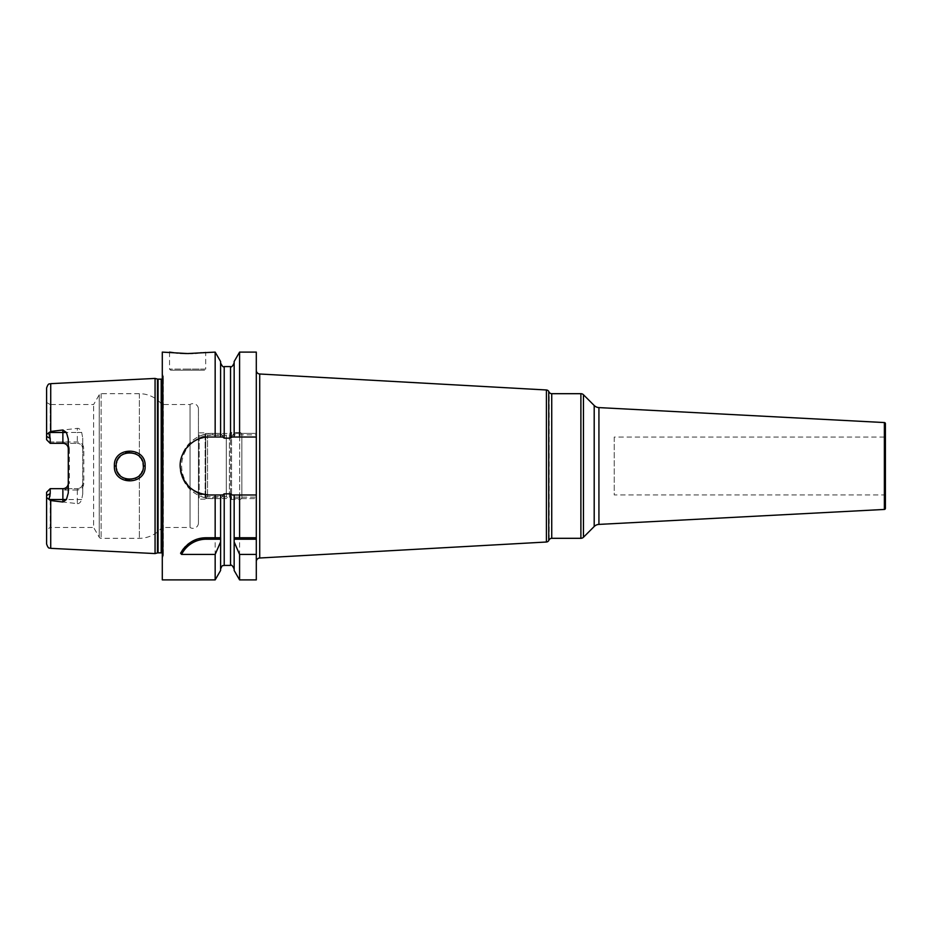 <?xml version="1.0" encoding="UTF-8"?>
<svg xmlns="http://www.w3.org/2000/svg" width="932" height="932" viewBox="0 0 932 932"><rect width="100%" height="100%" fill="white"/><g stroke="black" fill="none" stroke-linecap="round" stroke-linejoin="round"><path stroke-width="0.7" stroke-dasharray="4.66 3.5" d="M68.292 492.912L68.292 483.242C67.896 486.609 66.079 488.426 62.875 488.671L50.212 488.671L49.291 489.591L50.212 490.034L49.291 489.591L46.6 492.282L46.6 544.008M46.6 387.992L46.6 436.432L50.212 438.413L50.212 443.329L46.6 439.718L46.6 436.432M50.724 383.658L50.724 431.423L46.6 434.359M46.623 498.038L50.724 500.577L50.724 548.342M48.685 432.926L50.212 438.413M46.6 439.718L46.6 402.449L46.6 439.718L50.212 443.329L49.291 442.409L50.212 441.966L49.291 442.409L46.6 439.718M198.446 409.055L198.446 522.945L198.446 409.055A5.429 5.429 0 0 0 190.035 404.535L161.935 404.535A28.927 28.927 0 0 0 139.357 393.688L101.134 393.688A2.167 2.167 0 0 0 99.246 394.772L93.619 404.535L50.212 404.535L50.212 441.966L62.875 441.966L62.875 443.329L50.212 443.329L77.333 443.329L50.212 443.329M46.6 402.449L50.212 404.535L50.212 441.966L77.333 441.966C81.34 442.385 83.496 444.646 83.798 448.758L83.798 483.242C83.507 487.343 81.352 489.615 77.333 490.034L77.333 488.671L50.212 488.671L46.6 492.282L50.212 488.671L50.212 493.587L48.685 499.074M198.446 522.945A5.429 5.429 0 0 1 190.035 527.465L190.035 404.535L190.035 527.465L161.935 527.465L161.935 404.535L161.935 527.465A28.927 28.927 0 0 1 139.357 538.312L101.134 538.312A2.167 2.167 0 0 1 99.246 537.228L93.619 527.465L93.619 404.535L93.619 527.465L50.212 527.465L50.212 490.034L50.212 527.465L46.6 529.551M62.875 443.329C66.09 443.585 67.896 445.391 68.292 448.758L68.292 439.089M68.292 448.758L68.292 483.242L69.341 483.242L69.341 448.758L68.292 448.758M77.333 490.034L62.875 490.034C66.883 489.615 69.038 487.354 69.341 483.242M69.341 448.758C69.038 444.657 66.883 442.385 62.875 441.966M83.798 483.242L82.75 483.242A5.429 5.429 0 0 1 77.333 488.671L50.212 488.671M77.333 503.641C79.138 503.804 80.583 502.43 81.678 499.517L82.75 493.925L82.75 483.242C82.354 486.609 80.548 488.415 77.333 488.671L77.333 503.641L50.724 500.577M155.061 553.573L155.061 378.427M82.75 493.925L82.75 438.075L81.678 432.483C80.571 429.559 79.115 428.184 77.333 428.359L77.333 432.483L49.023 432.483M50.724 431.423L77.333 428.359M114.391 466C113.331 485.817 146.242 485.677 145.124 466C146.231 446.346 113.366 446.148 114.391 466L116.197 466C115.044 483.568 144.681 483.149 143.318 466C144.67 448.875 115.067 448.397 116.197 466M83.798 448.758L82.75 448.758A5.429 5.429 0 0 0 77.333 443.329C80.548 443.574 82.354 445.391 82.75 448.758L82.75 438.075M82.75 483.242L82.75 448.758M162.296 558.163L162.296 373.837L162.296 558.163L163.228 555.81A2.167 2.167 0 0 0 162.296 553.142M162.296 373.837L163.228 376.19A2.167 2.167 0 0 1 162.296 378.858M162.296 352.11L162.296 579.89M180.575 553.235A28.927 28.927 0 0 1 182.031 550.777M183.674 548.529A28.927 28.927 0 0 1 184.338 547.725M185.48 546.49A28.927 28.927 0 0 1 187.437 544.661M189.522 543.053A28.927 28.927 0 0 1 191.712 541.643M196.337 539.5A28.927 28.927 0 0 1 198.749 538.743M201.195 538.195A28.927 28.927 0 0 1 203.677 537.88M219.684 537.764L220.639 537.764M224.216 366.579L224.216 438.157L220.593 433.392L220.593 361.523M220.593 437.015L220.593 362.956L220.593 433.392L215.164 433.392L215.164 352.11M220.593 537.764L220.593 494.985M220.593 570.477L220.593 498.608L224.216 493.844L230.542 493.844L234.06 498.608L256.3 498.608L234.06 498.608M220.686 433.392L212.799 433.392A32.608 32.608 0 0 0 180.191 466A32.608 32.608 0 0 0 212.799 498.608L220.593 498.608L220.593 539.943M221.734 434.848L212.799 434.848L212.799 433.392L215.164 433.392M234.153 361.523L234.06 433.392L256.3 433.392L234.153 433.392L234.153 362.956L234.153 437.015M212.799 434.848A31.152 31.152 0 0 0 181.635 466A31.152 31.152 0 0 0 212.799 497.152L221.734 497.152M224.216 438.157L230.542 438.157L233.012 434.848L256.3 434.848L256.3 460.373L256.3 370.388L256.3 497.152L233.012 497.152M212.799 433.392C195.72 432.693 179.492 448.886 180.191 466C179.492 483.114 195.72 499.307 212.799 498.608L220.686 498.608M239.582 433.392L239.582 352.11M256.3 434.848L256.3 352.11M239.582 579.89L239.582 498.608M256.3 579.89L256.3 497.152M215.164 579.89L215.164 498.608M173.83 352.715L175.903 352.948M177.628 353.112L180.179 353.31M189.126 353.543L190.489 353.519M192.901 353.426L195.172 353.298M197.561 353.112L199.774 352.902M201.382 352.715L202.337 352.599M202.663 352.552L204.271 352.331M204.702 352.261L205.681 352.11L205.681 369.107L187.6 369.107L205.681 369.107L204.597 370.19L170.614 370.19L204.597 370.19M256.3 471.627L256.3 561.612L256.3 471.627M234.06 433.392L233.012 434.848M234.153 539.943L234.153 570.477M234.153 494.985L234.118 537.764M256.3 437.015L232.045 437.015M222.713 437.015L209.176 437.015M209.176 494.985L222.713 494.985M206.089 437.178A28.985 28.985 0 0 0 203.025 437.679M200.019 438.494A28.985 28.985 0 0 0 197.106 439.648M194.31 441.116A28.985 28.985 0 0 0 191.677 442.898M191.258 443.224A28.985 28.985 0 0 0 189.243 444.948M187.064 447.255A28.985 28.985 0 0 0 185.771 448.909M185.153 449.783A28.985 28.985 0 0 0 183.534 452.498M182.218 455.352A28.985 28.985 0 0 0 181.227 458.323M180.563 461.363A28.985 28.985 0 0 0 180.237 464.451M180.237 467.549A28.985 28.985 0 0 0 180.563 470.637M181.227 473.677A28.985 28.985 0 0 0 182.218 476.648M183.522 479.502A28.985 28.985 0 0 0 185.153 482.205M185.736 483.044A28.985 28.985 0 0 0 187.064 484.733M189.243 487.052A28.985 28.985 0 0 0 191.235 488.764M191.677 489.102A28.985 28.985 0 0 0 194.31 490.884M197.106 492.352A28.985 28.985 0 0 0 200.019 493.506M203.025 494.321A28.985 28.985 0 0 0 206.089 494.822M232.045 494.985L256.3 494.985M239.582 537.764L256.3 537.764M885.4 437.073L885.4 494.927L614.235 494.927L614.235 437.073L885.4 437.073M614.235 437.073L614.235 494.927M116.209 466.652L116.465 468.668L116.209 466.652M116.85 470.147L117.63 472.07L116.85 470.147M118.073 472.873L118.725 473.875L118.073 472.873M120.1 475.518L121.789 476.963L120.1 475.518M123.49 478.023L125.377 478.838L123.49 478.023M129.49 479.561L131.517 479.444L129.49 479.561M131.89 479.386L135.361 478.349L131.89 479.386M137.971 476.788L139.532 475.402L137.971 476.788M140.779 473.899L141.617 472.582L140.779 473.899M142.212 471.359L143.074 468.54L142.212 471.359M143.039 463.286L142.223 460.664L143.039 463.286M141.594 459.394L140.755 458.066L141.594 459.394M139.52 456.587L137.971 455.212L139.52 456.587M135.268 453.616L131.913 452.614L135.268 453.616M131.598 452.568L129.618 452.439L131.598 452.568M125.494 453.127L123.525 453.954L125.494 453.127M121.696 455.096L120.088 456.494L121.696 455.096M118.725 458.125L117.956 459.313L118.725 458.125M117.642 459.919L116.861 461.829L117.642 459.919M116.547 462.936L116.22 465.313L116.547 462.936M198.446 432.145L198.446 499.855L198.446 432.145L199.18 432.867L199.18 499.133L199.18 432.867L205.145 432.867L207.533 435.267L207.533 496.733L207.533 435.267L226.29 435.267L226.29 496.733L207.533 496.733L205.145 499.133L205.145 432.867L205.145 499.133L199.18 499.133L198.446 499.855M226.29 496.733L226.29 435.267L230.484 432.844L230.484 499.156L230.484 432.844A2.167 2.167 -0 0 1 231.567 432.553L239.664 432.553L239.664 499.447L239.664 432.553A2.167 2.167 0 0 1 241.842 434.731L241.842 497.269A2.167 2.167 0 0 1 239.664 499.447L231.567 499.447A2.167 2.167 180 0 1 230.484 499.156L226.29 496.733M241.842 497.269L241.842 434.731M205.727 433.462L205.727 498.538L205.727 433.462L229.423 433.462L229.423 498.538L229.423 433.462M205.727 498.538L229.423 498.538M62.875 490.034L62.875 488.671M50.212 493.587L46.6 495.568M81.678 499.517L49.023 499.517M81.678 432.483L77.333 432.483L77.333 441.966M157.485 379.079L157.485 552.921M158.056 379.149L158.056 552.851M161.201 379.149L161.201 552.851M163.228 555.81L163.228 376.19L163.228 555.81M224.216 493.844L224.216 565.421M212.799 497.152L212.799 498.608M230.542 366.579L230.542 438.157M230.542 493.844L230.542 565.421M259.713 558L259.713 374M546.408 389.984L546.408 542.016M548.75 391.428L548.75 540.572M549.228 539.756L549.228 392.244M551.732 538.312L551.732 393.688M580.892 393.688L580.892 538.312M583.455 394.749L583.455 537.251M594.197 526.51L594.197 405.49M598.927 524.401L598.927 407.599M884.375 422.557L884.375 509.443M187.6 369.107L169.531 369.107L187.6 369.107M145.124 466L143.318 466M139.357 475.576L139.357 538.312L139.357 475.576M139.357 393.688L139.357 456.424L139.357 393.688M101.134 393.688L101.134 538.312L101.134 393.688M231.567 432.553L231.567 499.447L231.567 432.553M99.246 394.772L99.246 537.228L99.246 394.772M163.368 555.018L163.368 376.982L163.368 555.018M169.531 352.11L169.531 369.107L170.614 370.19"/><path stroke-width="1.4" d="M162.296 378.858A2.167 2.167 0 0 1 161.201 379.149L158.056 379.149A2.167 2.167 0 0 1 157.485 379.079L155.061 378.427L155.061 553.573L50.724 548.342C49.582 547.492 48.639 549.868 46.6 544.008L46.6 495.568L50.212 493.587L50.212 488.671L62.875 488.671A5.429 5.429 0 0 0 68.292 483.242M155.061 378.427L50.724 383.658L50.724 431.423L62.875 430.002L66.44 432.483L68.292 439.089L68.292 492.912L66.44 499.517L62.875 501.998L62.875 499.517L49.023 499.517L50.212 493.587M49.023 499.517L50.724 500.577L62.875 501.998M145.124 466C146.242 485.677 113.331 485.817 114.391 466C113.296 446.218 146.219 446.288 145.124 466L143.318 466C144.681 483.149 115.044 483.568 116.197 466L116.209 466.652L116.197 466C115.009 448.467 144.658 448.828 143.318 466L143.039 463.286L143.318 466M66.44 432.483L62.875 432.483L62.875 443.329A5.429 5.429 0 0 1 68.292 448.758A5.429 5.429 0 0 0 62.875 443.329L50.212 443.329L50.212 438.413L48.685 432.926L46.6 434.359L46.6 387.992C48.639 382.132 49.582 384.508 50.724 383.658M48.685 432.926L50.724 431.423M48.685 499.074L46.6 497.641M46.6 434.359L46.6 439.718L50.212 443.329M50.212 488.671L46.6 492.282L46.6 495.568M162.296 553.142A2.167 2.167 0 0 0 161.201 552.851L158.056 552.851A2.167 2.167 0 0 0 157.485 552.921L155.061 553.573M234.153 437.015L239.582 437.015L239.582 352.11L234.153 361.523L234.153 437.015L232.045 437.015L230.542 438.157L224.216 438.157L222.713 437.015L220.593 437.015L220.593 361.523L215.164 352.11L187.6 353.554L162.296 352.11L162.296 579.89L215.164 579.89L215.164 554.435L181.589 554.435L180.575 553.235C186.878 542.937 195.405 537.787 206.182 537.764L220.639 537.764L220.593 570.477L215.164 579.89M206.089 494.822A28.985 28.985 0 0 0 209.176 494.985L215.164 494.985L215.164 537.764M209.176 494.985C192.33 493.471 182.684 484.325 180.237 467.549C178.734 451.81 193.343 436.374 209.176 437.015L215.164 437.015L215.164 352.11M182.031 550.777A28.927 28.927 0 0 1 183.674 548.529M184.338 547.725A28.927 28.927 0 0 1 185.48 546.49M187.437 544.661A28.927 28.927 0 0 1 189.522 543.053M191.712 541.643A28.927 28.927 0 0 1 193.984 540.467M194.24 540.35A28.927 28.927 0 0 1 196.337 539.5M198.749 538.743A28.927 28.927 0 0 1 201.195 538.195M203.677 537.88A28.927 28.927 0 0 1 206.182 537.764L219.684 537.764M181.589 554.435A27.482 27.482 0 0 1 206.182 539.209L220.639 539.209M220.593 569.044C222.666 563.72 223.132 566.283 224.216 565.421L224.216 493.844L222.713 494.985L220.593 494.985L220.593 537.764M239.582 437.015L256.3 437.015L256.3 352.11L239.582 352.11M239.582 579.89L234.153 570.477L234.153 541.935L239.582 554.435L239.582 579.89L256.3 579.89L256.3 494.985L239.582 494.985L239.582 537.764L256.3 537.764M239.582 554.435L256.3 554.435M169.531 352.11L173.83 352.715M175.903 352.948L177.628 353.112M180.179 353.31L185.911 353.543M186.004 353.543L189.126 353.543M190.489 353.519L192.901 353.426M195.172 353.298L197.561 353.112M199.774 352.902L201.382 352.715M256.3 494.985L256.3 437.015M234.153 541.935L234.153 494.985L232.045 494.985L230.542 493.844L224.216 493.844M239.582 494.985L234.153 494.985M239.582 537.764L234.153 537.764L239.582 537.764M220.593 437.015L215.164 437.015M209.176 437.015A28.985 28.985 0 0 0 206.089 437.178M203.025 437.679A28.985 28.985 0 0 0 200.019 438.494M197.106 439.648A28.985 28.985 0 0 0 194.31 441.116M189.243 444.948A28.985 28.985 0 0 0 187.064 447.255M185.771 448.909A28.985 28.985 0 0 0 185.153 449.783M183.534 452.498A28.985 28.985 0 0 0 182.218 455.352M181.227 458.323A28.985 28.985 0 0 0 180.563 461.363M180.237 464.451A28.985 28.985 0 0 0 180.237 467.549M180.563 470.637A28.985 28.985 0 0 0 181.227 473.677M182.218 476.648A28.985 28.985 0 0 0 183.522 479.502M185.153 482.205A28.985 28.985 0 0 0 185.736 483.044M187.064 484.733A28.985 28.985 0 0 0 189.243 487.052M194.31 490.884A28.985 28.985 0 0 0 197.106 492.352M200.019 493.506A28.985 28.985 0 0 0 203.025 494.321M215.164 494.985L220.593 494.985M220.593 541.935L215.164 554.435M234.118 539.209L256.3 539.209M256.3 370.388A3.612 3.612 0 0 0 259.713 374L259.713 558A3.612 3.612 0 0 0 256.3 561.612M546.408 542.016L546.408 389.984A2.889 2.889 0 0 1 548.75 391.428L548.75 540.572A2.889 2.889 0 0 1 546.408 542.016L259.713 558M546.408 389.984L259.713 374M549.228 539.756A2.889 2.889 0 0 1 551.732 538.312L580.892 538.312A3.612 3.612 0 0 0 583.455 537.251L583.455 394.749A3.612 3.612 0 0 0 580.892 393.688L551.732 393.688L551.732 538.312M549.228 392.244A2.889 2.889 0 0 0 551.732 393.688M594.197 405.49L594.197 526.51A7.235 7.235 0 0 1 598.927 524.401L884.375 509.443L884.375 422.557L598.927 407.599A7.235 7.235 0 0 1 594.197 405.49L583.455 394.749M594.197 526.51L583.455 537.251M884.375 509.443A1.083 1.083 0 0 0 885.4 508.359L885.4 423.641L885.4 508.359M884.375 422.557A1.083 1.083 0 0 1 885.4 423.641M885.4 437.073L885.4 494.927M116.465 468.668L116.85 470.147L116.465 468.668M117.63 472.07L118.073 472.873L117.63 472.07M118.725 473.875L120.1 475.518L118.725 473.875M121.789 476.963L123.49 478.023L121.789 476.974M125.377 478.838L127.241 479.328L125.377 478.838M127.451 479.363L129.49 479.561L127.451 479.363M135.361 478.349L137.971 476.788L135.361 478.349M139.532 475.402L140.779 473.899L139.532 475.402M141.617 472.582L142.212 471.359L141.617 472.582M142.223 460.664L141.594 459.394L142.223 460.664M140.755 458.066L139.52 456.587L140.755 458.066M137.971 455.212L135.268 453.616L137.971 455.212M129.618 452.439L127.556 452.626L129.618 452.439M127.474 452.637L125.494 453.127L127.474 452.637M123.525 453.954L121.696 455.096L123.525 453.954M120.088 456.494L118.725 458.125L120.088 456.494M117.956 459.313L117.642 459.919L117.956 459.313M116.861 461.829L116.547 462.936L116.861 461.829M116.22 465.313L116.197 466L116.22 465.313M50.724 500.577L50.724 548.342M66.44 499.517L62.875 499.517L62.875 488.671M62.875 430.002L62.875 432.483L49.023 432.483M50.212 438.413L46.6 436.432M157.485 552.921L157.485 379.079M158.056 552.851L158.056 379.149M161.201 552.851L161.201 379.149M206.182 539.209L206.182 537.764M224.216 438.157L224.216 366.579C223.331 367.488 222.131 366.288 220.593 362.956M230.542 438.157L230.542 366.579C231.357 367.523 232.569 366.323 234.153 362.956M224.216 565.421L230.542 565.421L230.542 493.844M548.75 540.572L548.75 391.428M580.892 538.312L580.892 393.688M598.927 407.599L598.927 524.401M114.391 466L116.197 466M230.542 565.421C231.392 564.489 232.604 565.689 234.153 569.044M224.216 366.579L230.542 366.579"/></g></svg>
